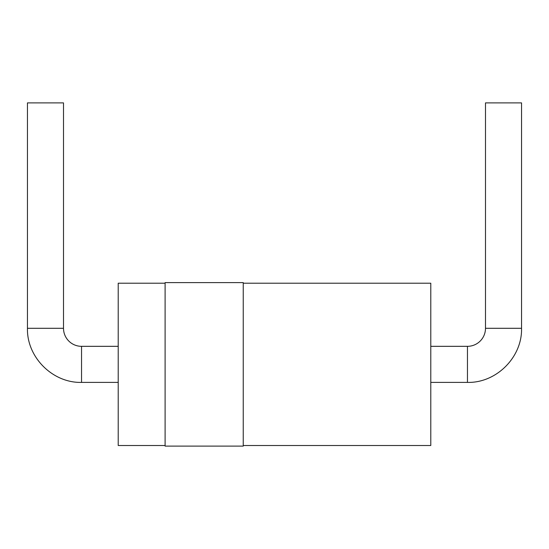 <?xml version="1.0" encoding="UTF-8"?>
<svg xmlns="http://www.w3.org/2000/svg" width="549" height="549" viewBox="0 0 549 549"><rect width="100%" height="100%" fill="white"/><g stroke="black" fill="none" stroke-linecap="round" stroke-linejoin="round"><path stroke-width="0.82" d="M63.512 328.295L27.45 328.295L27.45 102.889L63.512 102.889L63.512 328.295A18.035 18.035 0 0 0 81.547 346.33L118.213 346.33M165.098 283.215L118.213 283.215L118.213 445.514L165.098 445.514M165.098 282.611L165.098 446.111L243.241 446.111L243.241 282.611L165.098 282.611M243.241 445.514L430.787 445.514L430.787 283.215L243.241 283.215M430.787 346.33L467.453 346.33A18.035 18.035 0 0 0 485.488 328.295L485.488 102.889L521.55 102.889L521.55 328.295L485.488 328.295M27.45 328.295C26.709 357.214 52.649 383.14 81.547 382.399L81.547 346.33M467.453 346.33L467.453 382.399L430.787 382.399M81.547 382.399L118.213 382.399M521.55 328.295C522.298 357.2 496.365 383.14 467.453 382.399"/></g></svg>
